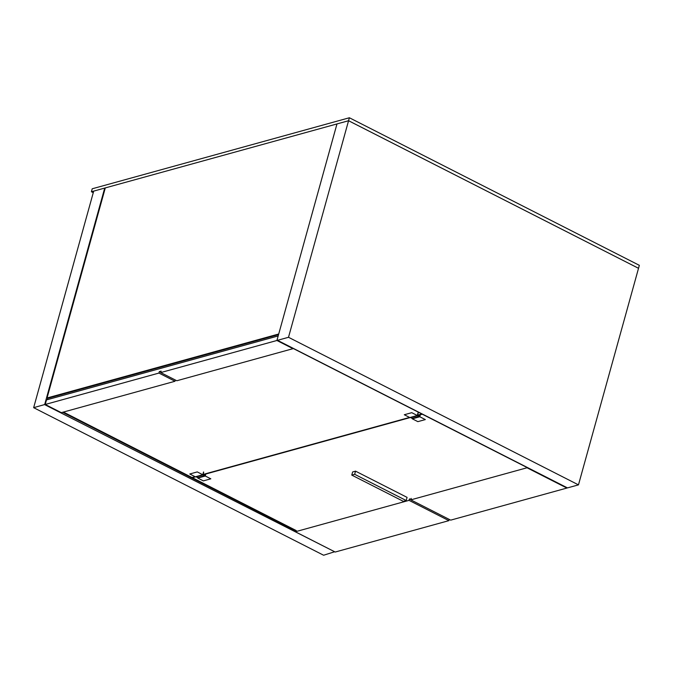<?xml version="1.0" encoding="UTF-8"?>
<svg xmlns="http://www.w3.org/2000/svg" width="673" height="673" viewBox="0 0 673 673"><rect width="100%" height="100%" fill="white"/><g stroke="black" fill="none" stroke-linecap="round" stroke-linejoin="round"><path stroke-width="1.01" d="M295.598 530.829L62.656 412.28M105.181 188.305L104.71 188.07L44.654 404.633L334.733 551.801M105.131 188.499L104.71 188.07L93.707 191.107L33.65 407.67L45.259 404.38M334.632 551.751L323.612 555.242L33.65 407.67M45.234 404.473L61.31 412.65L175.014 381.255L158.929 373.069L159.333 371.614L161.125 371.117L160.721 372.581L176.797 380.758L292.991 348.673L276.914 340.488L278.176 335.936L46.496 399.922L45.234 404.473L158.929 373.069M47.329 399.695L47.707 398.332L47.034 397.987L278.715 334.01L336.971 123.925L348.564 120.736L638.526 268.3L578.469 484.863L288.507 337.291L348.564 120.736L91.402 191.746L92.218 188.785L349.388 117.758L348.564 120.719L638.526 268.291L639.35 265.33L349.388 117.758M578.469 484.863L567.465 487.9L277.503 340.328L277.175 339.562L336.98 123.933L105.291 187.91L47.034 397.987M409.033 500.359L295.338 531.754L335.196 552.037L448.899 520.641L409.033 500.359L409.445 498.895M295.338 531.754L295.741 530.316M410.824 499.862L450.683 520.145L566.876 488.06L527.018 467.769L410.824 499.862L411.228 498.407M449.236 519.413L448.899 520.641M410.883 499.635L410.008 499.189M160.78 372.346L159.333 371.614M175.35 380.026L175.014 381.255M160.721 372.581L276.914 340.488M47.707 398.332L278.563 334.574M277.503 340.328L288.507 337.291M196.095 476.686L192.377 477.712L296.288 530.593M411.094 498.886L409.31 499.383M526.227 467.087L422.324 414.215L417.496 415.544M410.606 417.445L202.985 474.785M406.214 500.527L407.081 497.381L355.537 471.15L352.635 471.95L351.769 475.096L354.663 474.297L406.214 500.527L403.312 501.326L351.769 475.096M355.537 471.15L354.663 474.297M175.703 380.203L175.266 380.321M63.422 412.069L192.007 477.51L195.061 476.669M421.988 413.87L417.588 415.216M409.571 417.428L203.078 474.457M421.954 414.004L293.066 348.412M410.538 417.681L417.437 415.771L418.993 416.57L412.103 418.471L410.631 417.344M419.43 415.014L418.993 416.57M418.202 412.995L417.437 415.771M189.778 473.985L197.256 471.916L202.8 474.734L195.321 476.804L189.778 473.985M203.566 471.958L202.8 474.734M425.336 419.582L417.857 421.643L412.313 418.825L419.792 416.764L425.336 419.582M412.313 418.825L412.44 418.379M420.347 414.761L419.792 416.764M404.288 414.745L411.767 412.675L417.31 415.502L409.832 417.563L404.288 414.745M418.076 412.717L417.31 415.502M196.028 476.921L202.926 475.012L204.483 475.811L197.593 477.712L196.121 476.585M204.92 474.255L204.483 475.811M203.692 472.236L202.926 475.012M210.826 478.823L203.347 480.884L197.803 478.066L205.282 476.004L210.826 478.823M197.803 478.066L197.929 477.62M205.837 474.002L205.282 476.004M91.402 191.746L93.269 192.697"/></g></svg>
